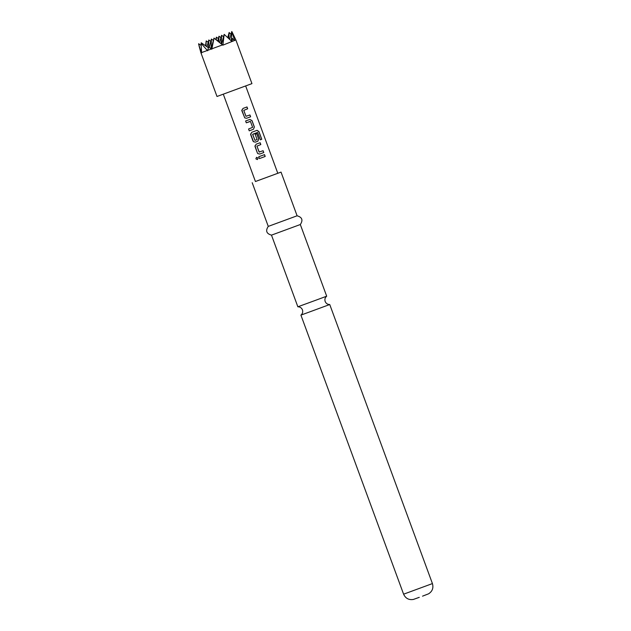 <?xml version="1.0" encoding="UTF-8"?>
<svg xmlns="http://www.w3.org/2000/svg" width="631" height="631" viewBox="0 0 631 631"><rect width="100%" height="100%" fill="white"/><g stroke="black" fill="none" stroke-linecap="round" stroke-linejoin="round"><path stroke-width="0.95" d="M255.878 158.846L256.549 157.308L258.103 158.026L257.409 159.58L255.878 158.846M257.424 159.572L255.934 158.823L256.572 157.3M315.839 300.214L297.856 306.792C300.017 306.792 301.547 307.81 302.446 309.837C303.077 311.959 302.572 313.725 300.916 315.129L329.745 304.521C327.584 304.521 326.053 303.511 325.154 301.476C324.523 299.354 325.036 297.595 326.684 296.191L315.839 300.214M222.861 45.172L235.876 39.942L251.943 83.623L217.001 96.48L200.926 52.799L201.604 52.957L201.1 43.318L207.591 50.78L208.656 47.041L211.827 49.226L214.004 38.112L222.861 45.172M297.856 306.792L271.488 235.134C266.416 233.691 265.343 230.78 268.27 226.395L297.098 215.786L281.032 172.105L255.437 181.523L223.303 94.193M255.429 181.507L281.032 172.105M271.488 235.134L300.317 224.526C303.243 220.14 302.17 217.23 297.098 215.786M244.796 117.958L241.87 110.788L242.951 108.453L246.997 106.954L247.675 108.784L243.795 110.354L245.98 116.285L249.947 114.952L250.617 116.79L246.571 118.281L244.725 117.879L241.807 110.007M248.59 119.898L249.837 119.44L252.014 120.584L254.372 127.005L253.457 129.284L249.245 130.83L248.575 129L252.621 127.367L250.436 121.436L246.295 122.824L245.617 120.994L248.59 119.898M252.976 131.824L257.046 130.317L258.947 131.564L261.778 139.27L260.414 139.774L257.598 132.431L252.637 134.395L254.987 140.405L257.085 139.498L255.161 134.277L256.825 133.669L258.757 138.923L257.842 141.21L255.342 142.133L253.488 141.715L250.586 133.867L250.649 134.624L251.722 132.281L252.976 131.824M257.361 143.742L260.153 142.716L260.832 144.546L256.951 146.116L259.12 152.039L263.095 150.722L263.774 152.552L259.72 154.043L257.882 153.649L257.377 152.962L254.971 145.793L255.027 146.542L256.107 144.207L257.361 143.742M261.747 155.652L264.531 154.634L265.201 156.464L259.444 158.578L258.765 156.748L261.747 155.652M230.978 34.382L229.132 32.481L227.775 37.584M232.184 41.323L232.279 38.333L234.44 40.487M198.623 44.209L201.423 52.625M207.662 50.354L211.464 48.966M205.99 46.079L206.203 40.905L208.191 42.285M206.203 40.905L205.54 45.771M214.004 38.112L211.172 48.761M232.279 38.333L231.538 41.125M216.259 39.832L216.37 37.158L218.358 38.538M222.924 44.746L224.171 34.366L231.869 41.441M216.37 37.158L215.849 39.508M224.171 34.366L221.576 44.107M213.996 38.325L214.453 38.42M211.929 48.792L222.538 44.888M234.629 40.416L231.932 31.692L235.876 39.942M201.526 52.594L207.268 50.496M231.34 40.936L231.932 31.692M221.213 43.807L221.568 35.297L223.555 36.677M218.736 41.796L218.973 36.227L217.703 40.976M208.49 47.522L208.806 39.974L210.793 41.354M231.735 31.55L229.66 39.343M218.973 36.227L220.953 37.608M228.879 38.609L229.132 32.481M198.639 43.72L201.068 45.4M201.242 42.79L208.411 47.759M211.006 48.642L211.401 39.043L209.184 47.396M208.806 39.974L206.992 46.781M211.401 39.043L213.388 40.416M221.568 35.297L219.643 42.529M264.444 154.666L265.115 156.496L259.444 158.578L258.765 156.748M257.953 153.719L257.377 152.962M263.009 150.754L263.774 152.552M263.687 152.584L259.696 154.051M260.067 142.748L260.745 144.578L256.927 146.124L259.286 152.118M255.027 146.542L257.377 152.954M252.715 134.229L257.598 132.431M256.935 130.357L258.82 131.611L261.778 139.27M261.652 139.309L260.311 139.814M253.473 141.691L253.007 141.052M253.007 141.044L250.649 134.624M256.738 133.701L258.671 138.954L257.842 141.21M257.779 141.234L255.318 142.141M252.684 134.237L254.987 140.405M249.773 119.464L251.927 120.616L254.285 127.036L253.457 129.284M250.278 121.357L246.295 122.824L245.625 120.986M253.394 129.308L249.245 130.83L248.575 129M249.86 114.984L250.617 116.79M250.531 116.822L246.547 118.289M246.91 106.986L247.589 108.816L243.795 110.354M243.771 110.37L245.948 116.293M241.87 110.788L241.807 110.023M419.276 597.328L413.368 599.45C408.817 600.168 405.559 598.409 403.595 594.189L432.424 583.58L329.745 304.521M432.424 583.58C433.663 587.934 432.385 591.35 428.591 593.818L422.525 596.161M326.684 296.191L300.317 224.526M245.664 85.966L277.798 173.296M268.27 226.395L252.203 182.714M403.595 594.189L300.916 315.129M199.002 45.708L200.926 52.799"/></g></svg>
